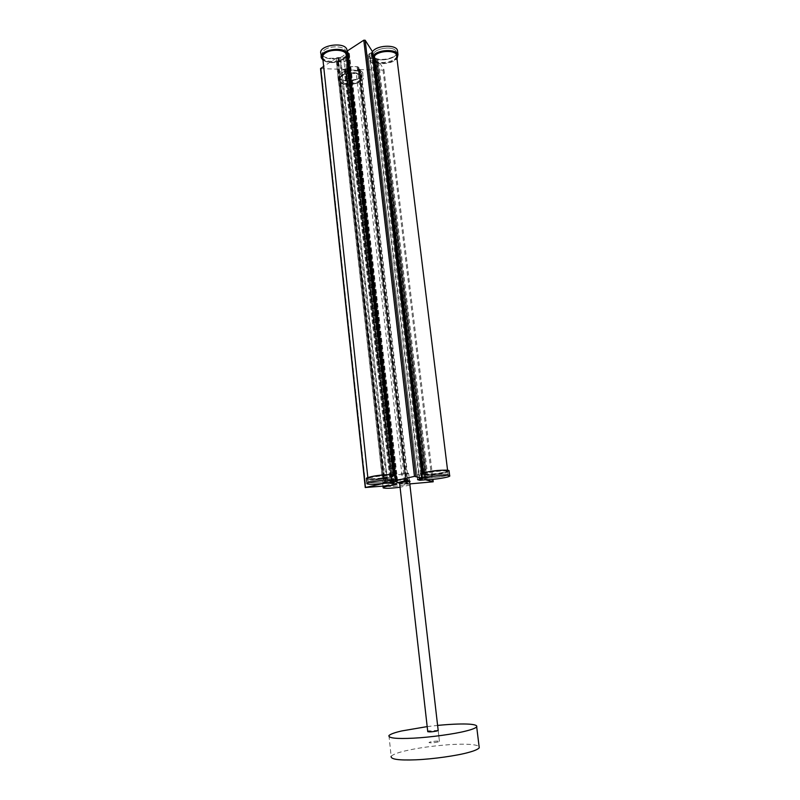 <?xml version="1.0" encoding="UTF-8"?>
<svg xmlns="http://www.w3.org/2000/svg" width="800" height="800" viewBox="0 0 800 800"><rect width="100%" height="100%" fill="white"/><g stroke="black" fill="none" stroke-linecap="round" stroke-linejoin="round"><path stroke-width="0.6" stroke-dasharray="4 3" d="M366.53 478.74C369.13 479.55 375.27 479.33 384.95 478.06L396.18 476.32L396.8 476.03L394.79 475.58M371.65 480.69C369.05 481.29 367.95 481.81 368.34 482.25C369.17 483.35 383.62 482.22 390.29 480.64C392.97 480.03 394.12 479.5 393.75 479.04C393.07 477.94 378.27 479.08 371.65 480.69C369.05 481.29 367.95 481.81 368.34 482.25C369.17 483.35 383.62 482.22 390.29 480.64C392.97 480.03 394.12 479.5 393.75 479.04C393.07 477.94 378.27 479.08 371.65 480.69M372.38 51.96L368.24 54.93L370.45 58.32L375.64 58.32C382.91 61.4 397.31 57.48 397.64 51.85M372.89 56.26L368.74 59.22L370.95 62.58L376.14 62.58C382.18 65.07 393.98 62.9 397.13 58.41M396.07 51.25C392.73 44.68 370.35 49.32 373.37 56.15L373.69 56.78C377.31 63.2 399.21 58.59 396.32 51.77L396.07 51.25M346.55 68.88C340.08 70.73 337.19 73.28 337.87 76.52C340.29 84.15 365.94 79.66 362.6 72.29L358.23 68.91L358.66 67.43L357.09 66.76L349.87 66.61L347.46 67.6L346.55 68.88L347.02 73.09C340.55 74.94 337.65 77.47 338.33 80.68C340.74 88.25 366.41 83.78 363.08 76.46L358.71 73.11L359.15 71.64L357.57 70.97L350.34 70.84L347.93 71.81L347.02 73.09M348.08 81.14C357.13 80.47 361.61 77.98 361.5 73.67C360.22 71.38 357.29 70.15 352.72 70.01C343.57 70.7 339.08 73.19 339.24 77.48C340.55 79.79 343.5 81.02 348.08 81.14C357.14 80.5 361.61 78.01 361.5 73.71C360.22 71.41 357.29 70.18 352.72 70.04C343.58 70.74 339.09 73.22 339.24 77.51C340.56 79.82 343.5 81.05 348.08 81.17M347.75 59.67L344.09 62.03L338.9 61.82C332.17 63.25 326.86 62.68 322.98 60.1M347.3 56.22L347.43 56.78M347.03 51.07L346.72 52.27L349.11 53.55L348.62 54.49L343.61 57.74L338.43 57.52C331.7 58.96 326.39 58.38 322.51 55.78M322.5 55.77L320.98 53.79M347.52 56.82L349.59 57.86L347.84 59.61M342.92 56.1C337.07 60.16 323.57 59.55 322.41 54.79C321.88 52.84 322.76 51.1 325.05 49.59C330.84 45.42 344.64 46.08 345.68 50.83C346.2 52.83 345.28 54.59 342.92 56.1M320.53 68.64L344.16 69.33L349.72 66.54L357.29 66.68L358.87 67.36L358.47 68.8L360.45 69.64L383.02 70.06L383.94 69.54L377.25 59.11L370.36 58.44L367.99 54.78L371.84 52.36L421.91 478.64M375.91 58.68L425.68 479.78M371.81 52.31L422.03 478.56L421.96 473.43M371.9 52.05L372.32 51.4M347.12 51.85L349.34 53.52L348.85 54.46L343.6 57.86L337.86 57.86L384.87 483.21M337.86 57.86L384.35 483.28M337.39 57.99L336.16 58.23L383 483.46M336.16 58.23L323.65 66.39M344.16 69.33L390.57 485.52M345.28 68.99L391.81 485.33M345.76 68.88L392.33 485.26M404.13 478.7L409.51 479.62C412.38 481.21 384.53 484.77 382.63 483.03C382.19 482.26 385.52 481.33 392.63 480.24L404.13 478.7L404.69 483.65L399.71 484.07L409.8 483.9M359.25 69.14L406.79 484.04M359.63 69.26L407.18 484.03M360.45 69.64L408.02 484.05M377.25 59.11L427.08 479.75M376.26 58.83L426.04 479.77M407.13 473.05L408.57 473.23C407.71 473.96 404.88 474.45 400.09 474.69L398.63 474.51C399.48 473.78 402.32 473.29 407.13 473.05L408.57 473.23C407.71 473.96 404.88 474.45 400.09 474.69L398.63 474.51C399.48 473.78 402.32 473.29 407.13 473.05M449.09 471.02C448.17 472.52 432.34 474.89 424.84 474.77L419.27 475.26L417.23 474.59L421.5 473.65M423.29 477.89L423.01 477.77C420.42 476.32 444.96 473.02 447.88 474.37L448.09 474.48C450.49 475.94 426.54 479.18 423.29 477.89C426.55 479.18 450.49 475.94 448.09 474.48L447.88 474.37C444.95 473.02 420.42 476.32 423.01 477.77L423.29 477.89M404.69 483.65L409.86 484.4M409.92 485L400.07 487.23M399.51 483.23L408.58 483.32C408.28 484.39 403.25 485.44 393.5 486.47L384.36 486.38C384.59 485.32 389.64 484.27 399.51 483.23L408.58 483.32C408.28 484.39 403.25 485.44 393.5 486.47L384.36 486.38C384.59 485.32 389.64 484.27 399.51 483.23M430.42 741.92L428.98 742.49C430.03 743.1 433.05 742.95 438.03 742.02L439.45 741.46C438.39 740.85 435.38 741 430.42 741.92L428.98 742.49C430.03 743.1 433.05 742.95 438.03 742.02L439.45 741.46C438.39 740.85 435.38 741 430.42 741.92M388.95 735.54L391.16 756.3C392.86 754.57 397.15 752.86 404.04 751.17C416.49 748.15 431.75 745.97 449.82 744.63C465.58 743.67 475.33 744.24 479.08 746.36M427.18 726.6L437.61 725.42M438.17 730.36L429.19 731.01M396.9 56.51C394.08 61.81 388.02 63.91 378.72 62.81L376.45 62.9L375.58 61.55L424.29 474.21L427.53 474.25L425.1 474.49L427.53 474.25L425.1 474.49L421.61 473.31L372.67 57.06M445.84 470.18L447.61 470.55C448.7 471.74 436.27 474 427.53 474.25L378.72 62.81L376.45 62.9L375.58 61.55L378.72 62.81L375.58 61.55L373.58 58.47L422.45 473.59L421.62 473.31L372.68 57.07L373.58 58.47L374.46 56.18L373.58 58.47L372.69 57.09M423.6 472.87L424.13 472.73M396.07 51.28L396.32 51.8C399.21 58.62 377.31 63.23 373.69 56.81L373.38 56.18C370.35 49.35 392.73 44.71 396.07 51.28M346.26 55.56L393.39 475.42L394.52 475.48L392.05 476.09L394.36 475.55L392.05 476.09L393.38 475.39L346.27 55.66M322.61 56.65L322.77 58.19C324.76 61.51 329.31 62.76 336.42 61.94L340.62 60.83L338.61 62.13L336.42 61.94L343.3 59.49L346.24 55.74L345.21 57.86L346.39 57.09L345.21 57.86L392.05 476.09L382.23 477.98L386.85 477.3L382.23 477.98L386.85 477.3L340.62 60.83L338.61 62.13L336.42 61.94L382.23 477.98C374.25 478.87 369.48 478.97 367.91 478.28L369.6 477.1M347.38 56.37L346.43 57.07L347.25 56.54L394.36 475.55M325.05 49.62C330.84 45.45 344.64 46.11 345.69 50.86C346.21 52.86 345.29 54.62 342.93 56.13C337.08 60.2 323.58 59.58 322.41 54.82C321.88 52.87 322.76 51.13 325.05 49.62M405.91 479.15L402.46 479.18L405.95 478.95L402.46 479.18L405.91 479.15L359.57 73.84L356.28 73.62L402.46 479.18L390.83 480.4L395.41 479.76L390.83 480.4L395.41 479.76L349.69 73.5L346.77 73.45L345.49 74.46L390.83 480.4C385.53 481.36 383.23 482.09 383.94 482.59L393.08 482.72C403.15 481.63 408.17 480.57 408.14 479.52L405.91 479.15M349.69 73.5L345.49 74.46C340.87 76.24 338.91 78.33 339.6 80.75C340.91 83.05 343.86 84.26 348.44 84.39C357.42 83.76 361.9 81.29 361.88 76.95L359.6 74.7L356.28 73.62L346.77 73.45L345.49 74.46L349.69 73.5M359.18 73.67L359.6 74.7L356.28 73.62L359.18 73.67L405.56 478.92M384.95 478.06L385.51 483.12M385.79 477.99L386.35 483.05M387.32 477.99L387.88 483.04M390.5 477.63L343.6 57.86M396.18 476.32L396.75 481.39M396.14 475.95L396.71 481.04M394.61 475.95L395.16 480.86M394.38 475.88L394.95 480.97M367.84 477.62L368.34 482.25L367.55 478.5L370.87 476.96C382.42 474.14 402.69 474.22 390.29 476.98C379.04 479.69 358.79 479.73 370.83 476.96C378.19 474.94 395.28 474.37 393.28 475.23L393.4 475.91C393.77 476.38 392.62 476.92 389.94 477.54C383.28 479.14 368.84 480.25 368 479.13C367.61 478.67 368.71 478.14 371.31 477.53C377.92 475.9 392.72 474.78 393.4 475.91L393.38 475.39M376.14 62.58L375.64 58.32M372.52 56.99L372.02 52.69M371.99 57.33L371.48 53.03M370.11 57.79L369.61 53.5M368.74 59.22L368.24 54.93M370.95 62.58L370.45 58.32M373.53 63.01L373.03 58.76M375.38 62.56L374.88 58.3M397.01 57.42C394.25 63.73 376.6 65.22 373.56 59.99L373.45 56.63M396.83 55.45C397.03 62.14 377.26 65.14 374 59.39L373.68 58.77C370.66 51.97 393.05 47.34 396.39 53.88L396.54 54.15M358.96 73.3L358.48 69.1M358.72 72.96L358.24 68.76M359.13 72.01L358.64 67.81M357.57 70.97L357.09 66.76M350.34 70.84L349.87 66.61M347.93 71.81L347.46 67.6M347.54 72.76L347.07 68.55M348.31 84.37C333.49 84.46 338.17 72.35 353.17 72.79C368.23 72.9 362.81 84.89 348.31 84.37M353.01 72.58C357.58 72.72 360.51 73.94 361.79 76.22C361.9 80.51 357.42 82.99 348.36 83.67C343.78 83.54 340.83 82.33 339.52 80.02C339.37 75.76 343.86 73.28 353.01 72.58M347.22 56.43L346.73 52.11M338.9 61.82L338.43 57.52M347.37 56.02L346.97 52.47M348.93 57.33L348.45 53.02M349.1 58.8L348.62 54.49M344.09 62.03L343.61 57.74M341.15 62.35L340.68 58.07M339.68 61.83L339.21 57.53M322.87 59.09C325.35 63.1 338.24 63.19 343.66 59.36L346.62 55.95M322.57 57.05L322.69 57.44C323.86 62.18 337.36 62.78 343.22 58.74L346.18 54.61M346.07 54.24L345.98 53.48C344.94 48.76 331.13 48.11 325.34 52.26L322.75 55.09M374.63 58.46L424.33 479.89M372.93 58.88L422.47 480.17M370.36 58.44L419.74 480.23M368.04 54.89L417.59 479.52M369.41 53.45L419.21 479.15M371.12 53.03L421.1 478.88M347.34 52.48L395.57 481.01M348.68 52.98L396.97 481.01M348.85 54.46L397.01 481.36M340.67 58.19L387.87 483.07M339.33 57.7L386.46 483.05M321.15 68.9L365.9 487.6M346.96 68.39L393.67 485.02M347.31 67.52L394.13 484.77M349.72 66.54L396.81 484.29M357.29 66.68L404.92 483.61M358.85 67.74L406.49 483.73M358.48 68.61L406.01 483.98M383.02 70.06L432.19 482.01M383.92 69.51L432.92 479.38M399.57 482.84L409.54 481.7M400.94 482.23C405.74 481.97 408.57 481.5 409.44 480.8L408.01 480.64C403.19 480.9 400.35 481.38 399.49 482.08L399.87 482.18M424.02 474.84L424.61 479.84M424.84 474.77L425.43 479.78M421.99 475.13L422.58 480.14M419.27 475.26L419.86 480.27M417.23 474.59L417.81 479.63M418.83 474.09L419.43 479.14M420.89 473.79L421.48 478.82M422.32 474.34C425.96 475.81 452.23 472.04 447.98 470.64C444.63 469.07 417.45 473.01 422.32 474.34M447.5 471.28C444.57 469.88 420.06 473.2 422.65 474.69L422.93 474.82C426.18 476.14 450.12 472.89 447.72 471.39L447.5 471.28M393.22 480.11L393.76 484.97M392.63 480.24L393.18 485.15M393.72 479.83L394.27 484.71M396.4 479.35L396.96 484.3M405.7 478.83L406.26 483.76M405.17 479.12L405.74 484.04M405.4 479.18L405.97 484.1M361.5 73.71L408.13 479.69C407.11 479.83 411.45 479 399.23 479.6C383.21 480.88 377.11 484.47 392.97 483.06C408.43 481.84 415.37 478.21 399.24 479.59C388.59 480.81 383.38 481.88 383.6 482.81L384.03 483.41L393.17 483.52C402.92 482.5 407.94 481.44 408.23 480.34L399.17 480.21C389.3 481.25 384.25 482.32 384.03 483.41L339.52 80.02C338.47 79.5 339.16 78.1 341.59 75.83C345.57 73.6 349.41 72.61 353.13 72.85C359.23 73.76 362.11 74.89 361.79 76.22L361.5 73.67M377.85 62.83L426.6 474.34M377.09 63.01L425.77 474.45M376.45 62.9L425.1 474.49M393.66 474.83L393.73 475.46M338.61 62.13L384.57 477.83M337.87 62.21L383.77 477.92M337.27 62L383.15 477.92M391.44 474.67L393.27 474.78M359.4 74.31L405.74 479.06M359.57 73.93L405.95 478.95M346.77 73.45L392.29 480.02M346.17 73.69L391.62 480.14M346.01 74.08L391.42 480.26M396.8 476.03L397.36 481.02M394.93 480.99L394.35 475.92M368.18 54.82L368.68 59.1M373.37 56.15L373.68 58.77L373.72 56.56M396.32 51.77L396.64 54.4M337.87 76.52L338.33 80.68M362.6 72.29L363.08 76.46M358.71 73.11L358.23 68.91M358.66 67.42L359.14 71.63M321.45 58.13L321.26 56.41M346.72 52.27L347.21 56.59M349.6 57.87L349.11 53.56M322.69 57.44L322.53 55.9M417.54 479.56L367.98 54.77M371.84 52.36L421.93 478.62M347 52.21L347.42 55.88M394.57 475.06L395.22 480.82M397.63 481.08L349.35 53.52M406.54 483.63L358.86 67.35M358.47 68.81L405.98 484.03M383.94 69.54L432.93 479.37M409.48 481.15L408.57 473.23L409.64 481.17M409.54 481.67L399.56 482.78M417.74 479.45L417.17 474.56M373.38 56.18L422.2 474.07C421.55 474.34 421.4 473.21 429.89 471.68L444.15 470.33L447.61 470.72L448.09 474.48L447.58 470.28M406.32 483.66L405.75 478.73M405.15 479.15L405.72 484.08M410.01 483.88L409.51 479.62M382.97 486.16L382.63 483.03M439.45 741.46L438.19 730.51L439.45 741.46M396.62 54.2L396.32 51.8M405.72 479.12L359.4 74.5M359.57 73.83L405.97 478.92"/><path stroke-width="1.2" d="M385.51 483.12L396.75 481.39L394.93 481.02L395.32 480.28C393.35 478.44 363.82 482.18 367.08 483.85C369.67 484.62 375.82 484.38 385.51 483.12M394.79 475.58L394.75 475.16C392.76 473.23 363.26 476.98 366.53 478.74L367.04 483.44M397.64 51.85L397.45 50.32C395.86 44.16 375.91 45.18 372.38 51.96M397.13 58.41L397.98 54.61C396.39 48.49 376.42 49.53 372.89 56.26M322.98 60.1L321.45 58.13C317.76 50.09 344.77 45.46 347.33 53.73L347.3 56.22M321.26 56.41L320.98 53.79C317.29 45.69 344.28 41.06 346.84 49.39L347.03 51.07M347.37 56.02L347.52 56.82M425.68 479.78L419.75 480.31L417.55 479.62L422.54 478.36L414.47 476.36L395.9 480.58L395.23 480.98L397.01 481.36L383.01 483.51L365.47 487.5L390.57 485.52L396.81 484.29L393.18 485.18C386.07 486.26 382.73 487.17 383.17 487.91C385.61 488.58 391.24 488.36 400.07 487.23M395.9 480.58L347.5 50.83L363.8 40.19L365.15 40.23L372.32 51.4L422.54 478.36M347.5 50.83L395.71 480.76M347.38 51.48L395.54 480.83M323.65 66.39L320.53 68.64L365.26 487.57M409.8 483.9L433.22 481.79L425.69 479.84M425.43 479.78L419.86 480.27L417.81 479.63L422.09 478.71C425.05 476.74 448.55 474.2 449.66 475.7C451.89 476.92 433.89 479.89 425.43 479.78M421.96 473.43C426.4 471.33 447.97 469.18 449.04 470.64L449.09 471.02M409.86 484.4L409.92 485M479.08 746.36L479.25 747.81C477.93 749.36 474.2 750.95 468.07 752.56C457.22 755.6 433.22 759.12 415.9 759.81C398.7 760.47 390.45 759.3 391.16 756.3M437.61 725.42C461.11 723.14 478.37 723.51 476.7 726.87C475.36 728.23 471.62 729.65 465.5 731.13C454.66 733.92 430.74 737.31 413.51 738.17C396.39 739.01 388.21 738.13 388.95 735.54C390.67 734.02 394.96 732.48 401.84 730.93L427.18 726.6M429.19 731.01L427.74 731.55C428.79 732.11 431.8 731.94 436.77 731.04L438.17 730.36M421.93 473.2L423.05 473.04L421.93 473.2M447.58 470.28L396.48 54.62C394.19 49.77 377.9 50.74 374.46 56.18L372.95 56.76L374.46 56.18L423.6 472.87M346.27 55.68L347.25 56.54M346.26 55.56L346.07 54.24C344.98 49.5 331.11 48.88 325.42 53.02C323.13 54.53 322.25 56.25 322.77 58.19L367.84 477.62M346.27 55.66L347.38 56.37M373.45 56.63C376.23 50.3 394.22 48.91 396.95 54.23L397.01 57.42M396.54 54.15L396.83 55.45M393.66 474.83L346.61 55.95C349.02 49.63 332.29 47.46 324.99 52.6C322.04 54.6 321.34 56.76 322.87 59.09M346.18 54.61L345.98 53.48C347.3 50.81 331.77 47.25 325.13 52.62C320.34 57.22 323.25 57.15 322.69 57.44M322.75 55.09L322.57 57.05M365.15 40.23L415.92 476.24M363.8 40.19L414.47 476.36M320.7 68.32L365.47 487.5M432.92 479.38L433.2 481.78L432.93 479.37M409.54 481.7C410.51 481.32 410.15 481.12 408.47 481.11C404.36 481.1 396.49 482.57 399.57 482.84M399.87 482.18L400.94 482.23M373.03 56.73L422.03 473.19M373.8 56.55L422.86 473.07M424.13 472.73C430.98 470.97 438.21 470.12 445.84 470.18M396.62 54.2L396.9 56.51M347.21 56.17L394.29 474.97M369.6 477.1L371.22 476.67C376.85 475.29 388.3 474.27 391.44 474.67M394.75 475.16L395.32 480.28M397.45 50.32L397.98 54.62M373.72 56.56C378.83 47.81 397.67 51.57 396.44 54.02M347.33 53.73L346.84 49.39M347.42 55.88L394.57 475.06M409.64 481.17L409.54 481.67M399.56 482.78L399.5 482.19M449.66 475.7L449.04 470.64M410.08 484.5L410.01 483.88M383.13 487.55L382.97 486.16M427.76 731.7L399.51 482.29M438.19 730.51L409.48 481.15M476.7 726.87L479.25 747.81M394.47 475.02L347.37 56.3M393.27 474.78L346.07 54.24M322.61 56.65L322.53 55.9"/></g></svg>
